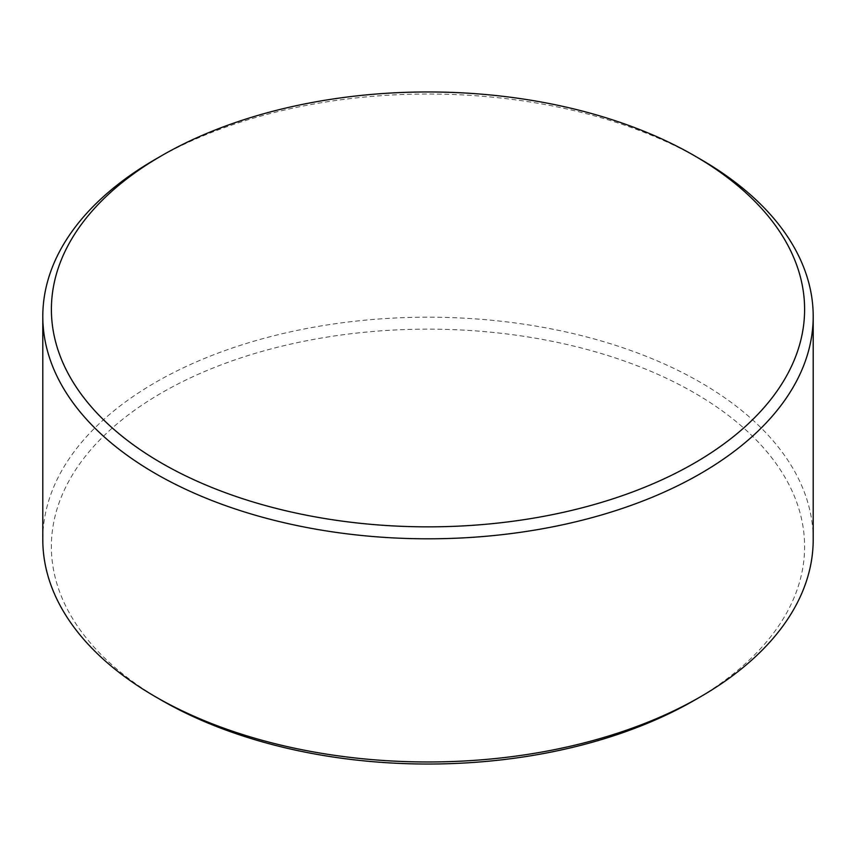 <?xml version="1.0" encoding="UTF-8"?>
<svg xmlns="http://www.w3.org/2000/svg" width="856" height="856" viewBox="0 0 856 856"><rect width="100%" height="100%" fill="white"/><g stroke="black" fill="none" stroke-linecap="round" stroke-linejoin="round"><path stroke-width="0.64" stroke-dasharray="4.28 3.21" d="M813.2 539.58A385.2 222.389 0 0 0 700.379 382.332A385.2 222.389 0 0 0 280.586 334.118A385.2 222.389 0 0 0 42.8 539.58M694.312 700.336A376.619 217.445 0 0 0 694.312 392.84A376.619 217.445 0 0 0 161.688 392.829A376.619 217.445 0 0 0 161.677 700.336M700.379 159.163A385.2 222.389 0 0 0 155.621 159.163"/><path stroke-width="1.28" d="M161.688 463.16A376.619 217.445 0 0 0 694.312 463.16A376.619 217.445 0 0 0 694.312 155.664L700.379 159.163A385.2 222.389 0 0 1 813.2 316.42A385.2 222.389 0 0 1 575.414 521.882A385.2 222.389 0 0 1 155.621 473.668A385.2 222.389 0 0 1 42.8 316.42A385.2 222.389 0 0 1 155.621 159.163L161.688 155.664A376.619 217.445 0 0 0 161.688 463.16M700.379 159.163L694.312 155.664A376.619 217.445 0 0 0 694.312 155.653A376.619 217.445 0 0 0 161.688 155.653A376.619 217.445 0 0 0 161.688 155.664M42.8 316.42L42.8 539.58A385.2 222.389 0 0 0 155.621 696.838L161.688 700.336A376.619 217.445 0 0 0 161.688 700.336A376.619 217.445 0 0 0 161.688 700.347L155.621 696.838A385.2 222.389 0 0 0 700.379 696.838A385.2 222.389 0 0 0 813.2 539.58L813.2 316.42M161.688 700.347A376.619 217.445 0 0 0 694.312 700.336L700.379 696.838"/></g></svg>
